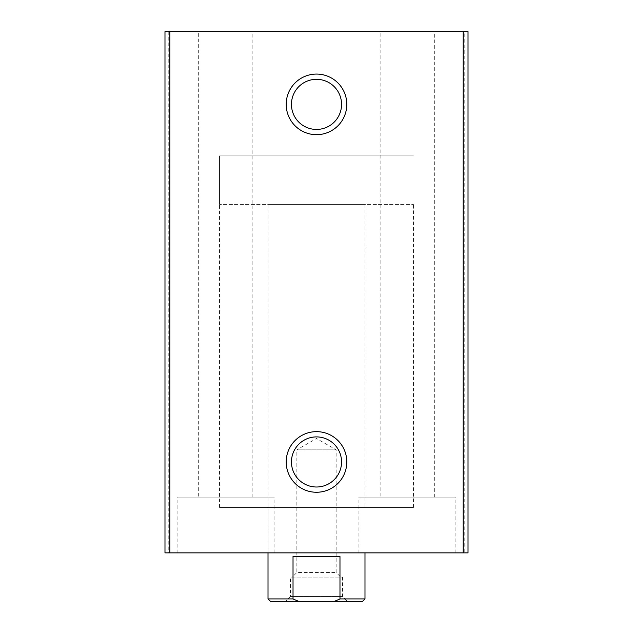 <?xml version="1.0" encoding="UTF-8"?>
<svg xmlns="http://www.w3.org/2000/svg" width="633" height="633" viewBox="0 0 633 633"><rect width="100%" height="100%" fill="white"/><g stroke="black" fill="none" stroke-linecap="round" stroke-linejoin="round"><path stroke-width="0.47" stroke-dasharray="3.17 2.37" d="M464.772 31.65L164.984 31.65L164.984 552.862L468.016 552.862L468.016 31.65L464.772 31.65L464.772 552.862M380.14 31.65L434.681 31.65L380.14 31.65L380.14 497.111L434.681 497.111L380.14 497.111M198.319 31.65L252.86 31.65L198.319 31.65L198.319 497.111L252.86 497.111L198.319 497.111M268.012 204.38L364.988 204.38L268.012 204.38L268.012 552.862L364.988 552.862L268.012 552.862L268.012 507.413L364.988 507.413L268.012 507.413M358.927 552.862L455.895 552.862L358.927 552.862L358.927 497.111L455.895 497.111L358.927 497.111M177.105 552.862L274.073 552.862L177.105 552.862L177.105 497.111L274.073 497.111L177.105 497.111M316.5 487.006A25.051 25.051 0 0 0 338.196 449.43A25.051 25.051 0 0 0 294.804 449.43A25.051 25.051 0 0 0 316.5 487.006M316.5 129.433A25.051 25.051 0 0 0 338.196 91.848A25.051 25.051 0 0 0 294.804 91.848A25.051 25.051 0 0 0 316.5 129.433M219.532 507.413L413.468 507.413L219.532 507.413L219.532 155.892L413.468 155.892L219.532 155.892L413.468 155.892L219.532 155.892L219.532 204.38L413.468 204.38L219.532 204.38M362.559 601.35L270.441 601.35M285.594 601.35L347.406 601.35L285.594 601.35L290.436 596.5L342.564 596.5L290.436 596.5L290.436 577.106L342.564 577.106L290.436 577.106M298.562 601.35L293.024 598.929L268.012 598.929M364.988 598.929L339.976 598.929L334.438 601.35M339.976 598.929L339.976 556.502L293.024 556.502L339.976 556.502L293.024 556.502L293.024 598.929M292.256 577.106L340.744 577.106L292.256 577.106L296.853 572.517L336.147 572.517L296.853 572.517L296.853 449.834L336.147 449.834L296.853 449.834L316.5 438.487L336.147 449.834L336.147 572.517L340.744 577.106M168.228 31.65L168.228 552.862M274.073 552.862L274.073 497.111M252.86 497.111L252.86 31.65M455.895 552.862L455.895 497.111M434.681 497.111L434.681 31.65M364.988 204.38L364.988 507.413M413.468 507.413L413.468 204.38M342.564 577.106L342.564 596.5L347.406 601.35"/><path stroke-width="0.95" d="M164.984 31.65L164.984 552.862L468.016 552.862L468.016 31.65L164.984 31.65M316.5 134.679A30.305 30.305 0 0 0 342.746 89.229A30.305 30.305 0 0 0 290.254 89.229A30.305 30.305 0 0 0 316.5 134.679M316.5 492.26A30.305 30.305 0 0 0 342.746 446.803A30.305 30.305 0 0 0 290.254 446.803A30.305 30.305 0 0 0 316.5 492.26M316.5 487.006A25.051 25.051 0 0 0 338.196 449.43A25.051 25.051 0 0 0 294.804 449.43A25.051 25.051 0 0 0 316.5 487.006M316.5 129.433A25.051 25.051 0 0 0 338.196 91.848A25.051 25.051 0 0 0 294.804 91.848A25.051 25.051 0 0 0 316.5 129.433M334.438 601.35L339.976 598.929L364.988 598.929L362.559 601.35L270.441 601.35L268.012 598.929L293.024 598.929L298.562 601.35M268.012 598.929L268.012 552.862M293.024 598.929L293.024 556.502L339.976 556.502L339.976 598.929M463.166 31.65L463.166 552.862M169.834 31.65L169.834 552.862M364.988 598.929L364.988 552.862"/></g></svg>
